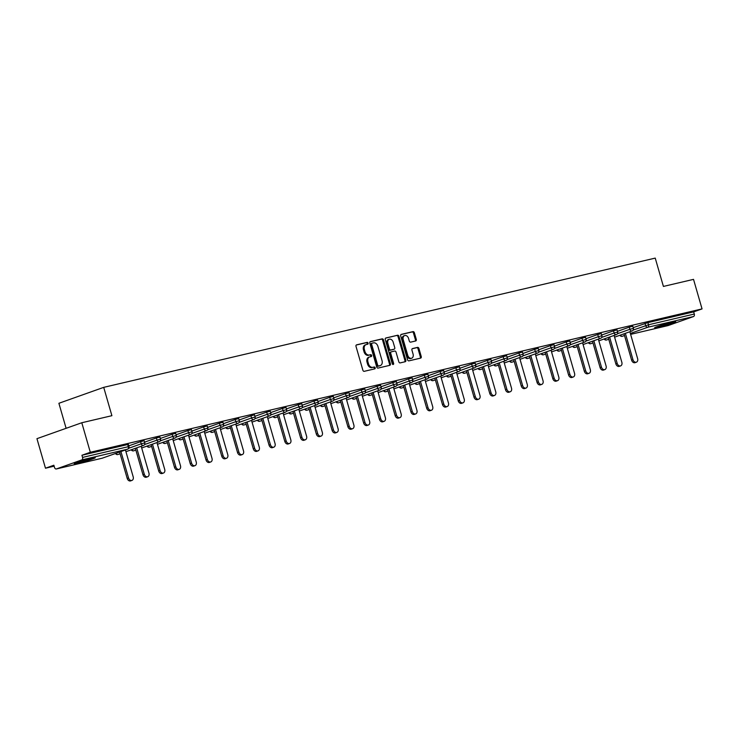 <?xml version="1.0" encoding="UTF-8"?>
<svg xmlns="http://www.w3.org/2000/svg" width="739" height="739" viewBox="0 0 739 739"><rect width="100%" height="100%" fill="white"/><g stroke="black" fill="none" stroke-linecap="round" stroke-linejoin="round"><path stroke-width="1.11" d="M368.105 343.136A0.97 0.711 70.4 0 0 367.144 342.379L356.614 344.845A1.376 1.016 70.4 0 0 356.004 346.397L362.877 370.23A1.376 1.016 70.4 0 0 364.253 371.32L374.793 368.853A0.97 0.711 70.4 0 0 374.257 366.997L372.89 367.32A4.416 3.252 70.4 0 1 368.493 363.828L367.92 361.842A4.416 3.252 70.4 0 1 369.62 356.937A4.416 3.252 70.4 0 1 369.869 356.863L371.237 356.54A0.97 0.711 70.4 0 0 370.701 354.683L369.334 355.006A4.416 3.252 70.4 0 1 364.937 351.515L364.364 349.529A4.416 3.252 70.4 0 1 366.064 344.623A4.416 3.252 70.4 0 1 366.322 344.55L367.68 344.226A0.97 0.711 70.4 0 0 368.105 343.136M367.071 344.374A0.97 0.711 70.4 0 0 366.248 342.693L356.253 345.039M374.183 368.992A0.97 0.711 70.4 0 0 373.361 367.32L372.89 367.32M370.627 356.688A0.97 0.711 70.4 0 0 369.805 355.006L369.334 355.006M672.167 322.241A10.965 0.61 163.9 0 0 660.777 325.419A10.965 0.61 163.9 0 0 654.643 327.765A10.965 0.61 163.9 0 0 658.181 327.211A10.965 0.61 163.9 0 0 669.571 324.033A10.965 0.61 163.9 0 0 675.714 321.687A10.965 0.61 163.9 0 0 672.167 322.241M91.756 458.272A10.965 0.61 163.9 0 0 80.366 461.441A10.965 0.61 163.9 0 0 74.223 463.796A10.965 0.61 163.9 0 0 77.771 463.242A10.965 0.61 163.9 0 0 89.16 460.064A10.965 0.61 163.9 0 0 95.303 457.718A10.965 0.61 163.9 0 0 91.756 458.272M415.688 340.965A1.376 1.016 70.4 0 0 416.297 339.404L414.367 332.726A1.376 1.016 70.4 0 0 412.999 331.626L401.295 334.37A1.376 1.016 70.4 0 0 400.686 335.931L407.558 359.754A1.376 1.016 70.4 0 0 408.935 360.854L420.639 358.11A1.376 1.016 70.4 0 0 421.248 356.549L418.921 348.475A1.376 1.016 70.4 0 0 417.544 347.385L412.538 348.559A1.376 1.016 70.4 0 0 411.928 350.11L413.083 354.12A3.695 2.716 70.4 0 1 411.66 358.221A3.695 2.716 70.4 0 1 407.771 355.367L403.245 339.672A3.695 2.716 70.4 0 1 404.667 335.571A3.695 2.716 70.4 0 1 408.556 338.434L409.304 341.048A1.376 1.016 70.4 0 0 410.681 342.139L415.688 340.965M56.413 468.932L102.185 458.208L127.561 449.192L81.789 459.917L56.413 468.932A2.106 1.423 -103.2 0 1 56.312 468.969A2.106 1.423 -103.2 0 1 54.483 467.39L53.864 465.228L45.476 468.212L36.95 438.67L81.789 422.745L111.894 415.688L103.719 387.356L655.234 258.105L663.41 286.427L693.524 279.37L702.05 308.902L90.315 452.277L81.927 455.261L82.546 457.413L128.327 446.689L127.699 444.527L81.927 455.261M81.789 422.745L90.315 452.277M383.523 339.949A1.376 1.016 70.4 0 0 382.146 338.859L370.442 341.603A1.376 1.016 70.4 0 0 369.833 343.155L376.714 366.987A1.376 1.016 70.4 0 0 378.091 368.077L389.795 365.334A1.376 1.016 70.4 0 0 390.404 363.782L383.523 339.949L382.626 340.273A1.376 1.016 70.4 0 0 381.25 339.173L370.091 341.797M385.869 337.991L397.573 335.247A1.376 1.016 70.4 0 1 398.949 336.337L405.822 360.161A1.376 1.016 70.4 0 1 405.212 361.722L400.205 362.895A1.376 1.016 70.4 0 1 398.829 361.805L396.039 352.143A1.376 1.016 70.4 0 0 394.672 351.053L391.347 351.829A1.376 1.016 70.4 0 0 390.737 353.381L393.638 363.449A0.97 0.711 70.4 0 1 392.252 363.773L385.259 339.543A1.376 1.016 70.4 0 1 385.869 337.991L385.712 338.046M103.719 387.356L58.889 403.291L66.113 428.315M81.789 459.917A2.106 1.423 -103.2 0 0 82.546 457.413M702.05 308.902L693.662 311.886L694.29 314.047A2.106 1.423 76.8 0 1 693.524 316.541L668.148 325.566A2.106 1.423 76.8 0 1 668.047 325.594A2.106 1.423 76.8 0 1 667.945 325.613M54.132 466.18L45.476 468.212M633.221 327.645L647.891 322.61L648.519 324.772L694.29 314.047M693.662 311.886L647.891 322.61M127.699 444.527L128.383 444.425L129.002 446.578L128.327 446.689A2.106 1.423 -103.2 0 1 127.561 449.192A2.106 1.552 70.4 0 0 127.681 449.155A2.106 2.106 0 0 0 129.002 446.578M629.268 327.137L632.806 326.204L633.434 328.356L629.887 329.298L629.268 327.137L617.462 331.34M613.499 330.832L617.047 329.899L617.665 332.051L614.127 332.993L613.499 330.832L601.694 335.035M597.74 334.527L601.278 333.594L601.906 335.746L598.359 336.688L597.74 334.527L585.935 338.73M581.981 338.222L585.519 337.289L586.138 339.441L582.6 340.383L581.981 338.222L570.175 342.416M566.213 341.917L569.76 340.975L570.379 343.136L566.841 344.078L566.213 341.917L554.407 346.111M550.453 345.612L553.991 344.67L554.619 346.831L551.072 347.773L550.453 345.612L538.648 349.806M534.685 349.307L538.232 348.365L538.851 350.526L535.313 351.468L534.685 349.307L522.879 353.501M518.926 353.002L522.464 352.06L523.092 354.221L519.545 355.163L518.926 353.002L507.12 357.196M503.157 356.697L506.705 355.755L507.324 357.916L503.786 358.858L503.157 356.697L491.352 360.891M487.398 360.392L490.936 359.45L491.564 361.611L488.017 362.553L487.398 360.392L475.593 364.586M471.63 364.087L475.177 363.145L475.796 365.306L472.258 366.239L471.63 364.087L459.824 368.281M455.871 367.782L459.409 366.84L460.037 369.001L456.49 369.934L455.871 367.782L444.065 371.976M440.111 371.477L443.649 370.535L444.268 372.696L440.73 373.629L440.111 371.477L428.306 375.671M424.343 375.172L427.89 374.23L428.509 376.391L424.971 377.324L424.343 375.172L412.538 379.366M408.584 378.867L412.122 377.925L412.75 380.077L409.203 381.019L408.584 378.867L396.778 383.061M392.815 382.562L396.363 381.62L396.982 383.772L393.444 384.714L392.815 382.562L381.01 386.756M377.056 386.248L380.594 385.315L381.222 387.467L377.675 388.409L377.056 386.248L365.251 390.451M361.288 389.943L364.835 389.01L365.454 391.162L361.916 392.104L361.288 389.943L349.482 394.146M345.529 393.638L349.067 392.705L349.695 394.857L346.148 395.799L345.529 393.638L333.723 397.841M329.76 397.333L333.307 396.4L333.926 398.552L330.388 399.494L329.76 397.333L317.955 401.526M314.001 401.028L317.539 400.085L318.167 402.247L314.62 403.189L314.001 401.028L302.196 405.221M298.233 404.723L301.78 403.78L302.399 405.942L298.861 406.884L298.233 404.723L286.427 408.916M282.474 408.418L286.011 407.475L286.64 409.637L283.092 410.579L282.474 408.418L270.668 412.611M266.714 412.113L270.252 411.17L270.871 413.332L267.333 414.274L266.714 412.113L254.909 416.306M250.946 415.808L254.493 414.865L255.112 417.027L251.574 417.969L250.946 415.808L239.14 420.001M235.187 419.503L238.725 418.56L239.353 420.722L235.806 421.664L235.187 419.503L223.381 423.696M219.418 423.198L222.966 422.255L223.584 424.417L220.046 425.35L219.418 423.198L207.613 427.391M203.659 426.893L207.197 425.95L207.825 428.112L204.278 429.045L203.659 426.893L191.854 431.086M187.891 430.588L191.438 429.645L192.057 431.807L188.519 432.74L187.891 430.588L176.085 434.781M172.132 434.283L175.67 433.34L176.298 435.502L172.75 436.435L172.132 434.283L160.326 438.476M156.363 437.978L159.91 437.035L160.529 439.188L156.991 440.13L156.363 437.978L144.558 442.171M140.604 441.673L144.142 440.73L144.77 442.883L141.223 443.825L140.604 441.673L128.798 445.866M365.426 344.864A4.416 3.252 70.4 0 0 365.168 344.937A4.416 3.252 70.4 0 0 363.468 349.843L364.364 349.529M368.438 355.33A4.416 3.252 70.4 0 1 364.041 351.829L363.468 349.843M368.973 357.177A4.416 3.252 70.4 0 0 368.724 357.251A4.416 3.252 70.4 0 0 367.024 362.156L367.92 361.842M371.994 367.634A4.416 3.252 70.4 0 1 367.597 364.142L367.024 362.156M389.25 365.463A1.376 1.016 70.4 0 0 389.508 364.096L382.626 340.273M372.068 343.201A0.97 0.711 70.4 0 0 371.643 344.291L377.684 365.205A0.97 0.711 70.4 0 0 378.645 365.971L380.086 365.629A4.416 3.252 70.4 0 0 380.336 365.556A4.416 3.252 70.4 0 0 382.035 360.65L377.906 346.351A4.416 3.252 70.4 0 0 373.509 342.859L372.068 343.201M371.966 343.238L371.172 343.515A0.97 0.711 70.4 0 0 370.747 344.605L371.643 344.291M379.689 365.777A4.416 3.252 70.4 0 1 379.44 365.879A4.416 3.252 70.4 0 1 379.19 365.953L377.749 366.285A0.97 0.711 70.4 0 1 376.788 365.528L370.747 344.605M385.518 338.176L397.573 335.247M404.667 361.851A1.376 1.016 70.4 0 0 404.926 360.484L398.053 336.651A1.376 1.016 70.4 0 0 396.677 335.561M391.19 351.884L390.451 352.143A1.376 1.016 70.4 0 0 389.841 353.704L392.742 363.764L393.638 363.449M392.742 364.447A0.97 0.711 70.4 0 0 392.742 363.764M393.148 342.111A3.695 2.716 70.4 0 0 389.259 339.256A3.695 2.716 70.4 0 0 387.846 343.358L389.435 348.882A1.376 1.016 70.4 0 0 390.811 349.972L394.136 349.196A1.376 1.016 70.4 0 0 394.746 347.635L393.148 342.111M389.259 339.256L388.363 339.57A3.695 2.716 70.4 0 0 386.95 343.672L387.846 343.358M393.397 349.455A1.376 1.016 70.4 0 1 393.24 349.51L389.915 350.295A1.376 1.016 70.4 0 1 388.538 349.205L386.95 343.672M404.667 335.571L403.762 335.894A3.695 2.716 70.4 0 0 402.349 339.995L403.245 339.672M411.66 358.221L410.764 358.535A3.695 2.716 70.4 0 1 406.875 355.681L402.349 339.995M420.094 358.23A1.376 1.016 70.4 0 0 420.352 356.872L418.025 348.79A1.376 1.016 70.4 0 0 416.648 347.699L412.186 348.753M415.142 341.095A1.376 1.016 70.4 0 0 415.401 339.728L413.471 333.04A1.376 1.016 70.4 0 0 412.103 331.95L400.944 334.564M127.191 478.392L128.54 477.921A3.233 2.383 70.4 0 0 131.948 480.415L130.6 480.895A3.233 2.383 -109.6 0 1 127.191 478.392L119.589 452.028M131.948 480.415A3.233 2.383 70.4 0 0 133.186 476.831L125.436 449.949M128.54 477.921L120.928 451.557M142.96 474.697L144.299 474.226A3.233 2.383 70.4 0 0 147.708 476.729L146.368 477.2A3.233 2.383 -109.6 0 1 142.96 474.697L135.348 448.333M147.708 476.729A3.233 2.383 70.4 0 0 148.955 473.136L141.195 446.264M144.299 474.226L136.697 447.862M158.719 471.002L160.067 470.531A3.233 2.383 70.4 0 0 163.476 473.034L162.127 473.505A3.233 2.383 -109.6 0 1 158.719 471.002L151.116 444.638M163.476 473.034A3.233 2.383 70.4 0 0 164.714 469.441L156.954 442.569M160.067 470.531L152.456 444.167M174.487 467.316L175.827 466.836A3.233 2.383 70.4 0 0 179.235 469.339L177.896 469.81A3.233 2.383 -109.6 0 1 174.487 467.316L166.875 440.952M179.235 469.339A3.233 2.383 70.4 0 0 180.482 465.746L172.723 438.874M175.827 466.836L168.224 440.472M190.246 463.621L191.595 463.141A3.233 2.383 70.4 0 0 195.004 465.644L193.655 466.115A3.233 2.383 -109.6 0 1 190.246 463.621L182.635 437.257M195.004 465.644A3.233 2.383 70.4 0 0 196.241 462.051L188.482 435.179M191.595 463.141L183.983 436.777M206.015 459.926L207.354 459.446A3.233 2.383 70.4 0 0 210.763 461.949L209.414 462.429A3.233 2.383 -109.6 0 1 206.015 459.926L198.403 433.562M210.763 461.949A3.233 2.383 70.4 0 0 212.001 458.356L204.25 431.484M207.354 459.446L199.752 433.082M85.992 459.769A9.487 0.527 -16.1 0 1 83.202 460.582M80.643 461.358A10.9 0.6 163.9 0 0 87.756 459.325A10.9 0.6 163.9 0 0 88.569 459.067M666.402 323.747A9.487 0.527 -16.1 0 1 663.613 324.55M661.063 325.326A10.9 0.6 163.9 0 0 668.176 323.294A10.9 0.6 163.9 0 0 668.98 323.035M221.774 456.231L223.123 455.751A3.233 2.383 70.4 0 0 226.531 458.254L225.183 458.734A3.233 2.383 -109.6 0 1 221.774 456.231L214.162 429.867M226.531 458.254A3.233 2.383 70.4 0 0 227.769 454.661L220.01 427.789M223.123 455.751L215.511 429.387M237.542 452.536L238.882 452.056A3.233 2.383 70.4 0 0 242.29 454.559L240.942 455.039A3.233 2.383 -109.6 0 1 237.542 452.536L229.931 426.172M242.29 454.559A3.233 2.383 70.4 0 0 243.528 450.966L235.778 424.094M238.882 452.056L231.27 425.692M253.301 448.841L254.65 448.361A3.233 2.383 70.4 0 0 258.05 450.864L256.71 451.344A3.233 2.383 -109.6 0 1 253.301 448.841L245.69 422.477M258.05 450.864A3.233 2.383 70.4 0 0 259.297 447.271L251.537 420.399M254.65 448.361L247.038 421.997M269.061 445.146L270.409 444.666A3.233 2.383 70.4 0 0 273.818 447.169L272.469 447.649A3.233 2.383 -109.6 0 1 269.061 445.146L261.458 418.782M273.818 447.169A3.233 2.383 70.4 0 0 275.056 443.576L267.306 416.704M270.409 444.666L262.798 418.302M284.829 441.451L286.178 440.971A3.233 2.383 70.4 0 0 289.577 443.474L288.238 443.954A3.233 2.383 -109.6 0 1 284.829 441.451L277.217 415.087M289.577 443.474A3.233 2.383 70.4 0 0 290.824 439.881L283.065 413.009M286.178 440.971L278.566 414.607M300.588 437.756L301.937 437.276A3.233 2.383 70.4 0 0 305.346 439.779L303.997 440.259A3.233 2.383 -109.6 0 1 300.588 437.756L292.986 411.392M305.346 439.779A3.233 2.383 70.4 0 0 306.583 436.186L298.824 409.314M301.937 437.276L294.325 410.912M316.357 434.061L317.696 433.581A3.233 2.383 70.4 0 0 321.105 436.084L319.765 436.564A3.233 2.383 -109.6 0 1 316.357 434.061L308.745 407.697M321.105 436.084A3.233 2.383 70.4 0 0 322.352 432.491L314.592 405.619M317.696 433.581L310.094 407.217M332.116 430.366L333.465 429.886A3.233 2.383 70.4 0 0 336.873 432.389L335.524 432.869A3.233 2.383 -109.6 0 1 332.116 430.366L324.513 404.002M336.873 432.389A3.233 2.383 70.4 0 0 338.111 428.796L330.351 401.924M333.465 429.886L325.853 403.522M347.884 426.671L349.224 426.191A3.233 2.383 70.4 0 0 352.632 428.694L351.293 429.174A3.233 2.383 -109.6 0 1 347.884 426.671L340.273 400.307M352.632 428.694A3.233 2.383 70.4 0 0 353.879 425.11L346.12 398.229M349.224 426.191L341.621 399.827M363.643 422.976L364.992 422.505A3.233 2.383 70.4 0 0 368.401 424.999L367.052 425.479A3.233 2.383 -109.6 0 1 363.643 422.976L356.032 396.612M368.401 424.999A3.233 2.383 70.4 0 0 369.639 421.415L361.879 394.534M364.992 422.505L357.38 396.141M379.412 419.281L380.751 418.81A3.233 2.383 70.4 0 0 384.16 421.304L382.811 421.784A3.233 2.383 -109.6 0 1 379.412 419.281L371.8 392.917M384.16 421.304A3.233 2.383 70.4 0 0 385.398 417.72L377.647 390.839M380.751 418.81L373.14 392.446M395.171 415.586L396.52 415.115A3.233 2.383 70.4 0 0 399.919 417.618L398.58 418.089A3.233 2.383 -109.6 0 1 395.171 415.586L387.559 389.222M399.919 417.618A3.233 2.383 70.4 0 0 401.166 414.025L393.407 387.153M396.52 415.115L388.908 388.751M410.939 411.891L412.279 411.42A3.233 2.383 70.4 0 0 415.688 413.923L414.339 414.394A3.233 2.383 -109.6 0 1 410.939 411.891L403.328 385.527M415.688 413.923A3.233 2.383 70.4 0 0 416.925 410.33L409.175 383.458M412.279 411.42L404.667 385.056M426.699 408.205L428.047 407.725A3.233 2.383 70.4 0 0 431.447 410.228L430.107 410.699A3.233 2.383 -109.6 0 1 426.699 408.205L419.087 381.841M431.447 410.228A3.233 2.383 70.4 0 0 432.694 406.635L424.934 379.763M428.047 407.725L420.436 381.361M442.458 404.51L443.806 404.03A3.233 2.383 70.4 0 0 447.215 406.533L445.866 407.004A3.233 2.383 -109.6 0 1 442.458 404.51L434.855 378.146M447.215 406.533A3.233 2.383 70.4 0 0 448.453 402.94L440.703 376.068M443.806 404.03L436.195 377.666M458.226 400.815L459.566 400.335A3.233 2.383 70.4 0 0 462.974 402.838L461.635 403.318A3.233 2.383 -109.6 0 1 458.226 400.815L450.614 374.451M462.974 402.838A3.233 2.383 70.4 0 0 464.221 399.245L456.462 372.373M459.566 400.335L451.963 373.971M473.985 397.12L475.334 396.64A3.233 2.383 70.4 0 0 478.743 399.143L477.394 399.623A3.233 2.383 -109.6 0 1 473.985 397.12L466.383 370.756M478.743 399.143A3.233 2.383 70.4 0 0 479.981 395.55L472.221 368.678M475.334 396.64L467.722 370.276M489.754 393.425L491.093 392.945A3.233 2.383 70.4 0 0 494.502 395.448L493.162 395.928A3.233 2.383 -109.6 0 1 489.754 393.425L482.142 367.061M494.502 395.448A3.233 2.383 70.4 0 0 495.749 391.855L487.989 364.983M491.093 392.945L483.491 366.581M505.513 389.73L506.862 389.25A3.233 2.383 70.4 0 0 510.27 391.753L508.922 392.233A3.233 2.383 -109.6 0 1 505.513 389.73L497.901 363.366M510.27 391.753A3.233 2.383 70.4 0 0 511.508 388.16L503.749 361.288M506.862 389.25L499.25 362.886M521.281 386.035L522.621 385.555A3.233 2.383 70.4 0 0 526.029 388.058L524.681 388.538A3.233 2.383 -109.6 0 1 521.281 386.035L513.67 359.671M526.029 388.058A3.233 2.383 70.4 0 0 527.267 384.465L519.517 357.593M522.621 385.555L515.018 359.191M537.041 382.34L538.389 381.86A3.233 2.383 70.4 0 0 541.798 384.363L540.449 384.843A3.233 2.383 -109.6 0 1 537.041 382.34L529.429 355.976M541.798 384.363A3.233 2.383 70.4 0 0 543.036 380.77L535.276 353.898M538.389 381.86L530.778 355.496M552.809 378.645L554.148 378.165A3.233 2.383 70.4 0 0 557.557 380.668L556.208 381.148A3.233 2.383 -109.6 0 1 552.809 378.645L545.197 352.281M557.557 380.668A3.233 2.383 70.4 0 0 558.795 377.075L551.045 350.203M554.148 378.165L546.537 351.801M568.568 374.95L569.917 374.47A3.233 2.383 70.4 0 0 573.316 376.973L571.977 377.453A3.233 2.383 -109.6 0 1 568.568 374.95L560.956 348.586M573.316 376.973A3.233 2.383 70.4 0 0 574.563 373.38L566.804 346.508M569.917 374.47L562.305 348.106M584.327 371.255L585.676 370.775A3.233 2.383 70.4 0 0 589.085 373.278L587.736 373.758A3.233 2.383 -109.6 0 1 584.327 371.255L576.725 344.891M589.085 373.278A3.233 2.383 70.4 0 0 590.322 369.685L582.572 342.813M585.676 370.775L578.064 344.411M600.096 367.56L601.444 367.08A3.233 2.383 70.4 0 0 604.844 369.583L603.504 370.063A3.233 2.383 -109.6 0 1 600.096 367.56L592.484 341.196M604.844 369.583A3.233 2.383 70.4 0 0 606.091 365.999L598.331 339.118M601.444 367.08L593.833 340.716M615.855 363.865L617.204 363.394A3.233 2.383 70.4 0 0 620.612 365.888L619.264 366.368A3.233 2.383 -109.6 0 1 615.855 363.865L608.252 337.501M620.612 365.888A3.233 2.383 70.4 0 0 621.85 362.304L614.091 335.423M617.204 363.394L609.592 337.03M631.623 360.17L632.963 359.699A3.233 2.383 70.4 0 0 636.371 362.193L635.032 362.673A3.233 2.383 -109.6 0 1 631.623 360.17L624.012 333.806M636.371 362.193A3.233 2.383 70.4 0 0 637.618 358.609L629.859 331.728M632.963 359.699L625.36 333.335M366.248 342.693L367.144 342.379M373.361 367.32L374.257 366.997M369.805 355.006L370.701 354.683M693.524 316.541L647.752 327.275L630.358 333.455M624.51 335.534L622.275 336.319A2.106 1.423 76.8 0 0 622.377 336.291A2.106 1.552 -109.6 0 1 620.446 335.072M668.047 325.594L630.616 334.361L668.148 325.566M633.221 330.028L648.519 324.772A2.106 1.423 76.8 0 1 647.752 327.275A2.106 1.552 -109.6 0 1 645.655 325.603L645.027 323.451M128.789 448.25L141.223 443.825A2.106 1.552 -109.6 0 0 143.329 445.497A2.106 1.552 70.4 0 0 143.449 445.46A2.106 2.106 0 0 0 144.77 442.883M115.506 453.478A2.106 2.106 0 0 0 118.074 454.476A2.106 1.552 70.4 0 1 117.954 454.513A2.106 1.552 -109.6 0 1 116.023 453.293M144.558 444.555L156.991 440.13A2.106 1.552 -109.6 0 0 159.088 441.802A2.106 1.552 70.4 0 0 159.208 441.765A2.106 2.106 0 0 0 160.529 439.188M160.317 440.86L172.75 436.435A2.106 1.552 -109.6 0 0 174.857 438.107A2.106 1.552 70.4 0 0 174.977 438.07A2.106 2.106 0 0 0 176.298 435.502M176.076 437.165L188.519 432.74A2.106 1.552 -109.6 0 0 190.616 434.412A2.106 1.552 70.4 0 0 190.736 434.375A2.106 2.106 0 0 0 192.057 431.807M191.844 433.47L204.278 429.045A2.106 1.552 -109.6 0 0 206.384 430.717A2.106 1.552 70.4 0 0 206.504 430.68A2.106 2.106 0 0 0 207.825 428.112M207.604 429.775L220.046 425.35A2.106 1.552 -109.6 0 0 222.143 427.022A2.106 1.552 70.4 0 0 222.263 426.985A2.106 2.106 0 0 0 223.584 424.417M223.372 426.08L235.806 421.664A2.106 1.552 -109.6 0 0 237.903 423.327A2.106 1.552 70.4 0 0 238.032 423.29A2.106 2.106 0 0 0 239.353 420.722M239.131 422.385L251.574 417.969A2.106 1.552 -109.6 0 0 253.671 419.632A2.106 1.552 70.4 0 0 253.791 419.595A2.106 2.106 0 0 0 255.112 417.027M254.9 418.69L267.333 414.274A2.106 1.552 -109.6 0 0 269.43 415.937A2.106 1.552 70.4 0 0 269.559 415.9A2.106 2.106 0 0 0 270.871 413.332M270.659 414.995L283.092 410.579A2.106 1.552 -109.6 0 0 285.199 412.242A2.106 1.552 70.4 0 0 285.319 412.205A2.106 2.106 0 0 0 286.64 409.637M286.427 411.3L298.861 406.884A2.106 1.552 -109.6 0 0 300.958 408.547A2.106 1.552 70.4 0 0 301.078 408.51A2.106 2.106 0 0 0 302.399 405.942M302.186 407.605L314.62 403.189A2.106 1.552 -109.6 0 0 316.726 404.852A2.106 1.552 70.4 0 0 316.846 404.824A2.106 2.106 0 0 0 318.167 402.247M317.955 403.91L330.388 399.494A2.106 1.552 -109.6 0 0 332.485 401.157A2.106 1.552 70.4 0 0 332.605 401.129A2.106 2.106 0 0 0 333.926 398.552M333.714 400.215L346.148 395.799A2.106 1.552 -109.6 0 0 348.254 397.471A2.106 1.552 70.4 0 0 348.374 397.434A2.106 2.106 0 0 0 349.695 394.857M349.473 396.52L361.916 392.104A2.106 1.552 -109.6 0 0 364.013 393.776A2.106 1.552 70.4 0 0 364.133 393.739A2.106 2.106 0 0 0 365.454 391.162M365.242 392.834L377.675 388.409A2.106 1.552 -109.6 0 0 379.772 390.081A2.106 1.552 70.4 0 0 379.901 390.044A2.106 2.106 0 0 0 381.222 387.467M381.001 389.139L393.444 384.714A2.106 1.552 -109.6 0 0 395.541 386.386A2.106 1.552 70.4 0 0 395.661 386.349A2.106 2.106 0 0 0 396.982 383.772M396.769 385.444L409.203 381.019A2.106 1.552 -109.6 0 0 411.3 382.691A2.106 1.552 70.4 0 0 411.429 382.654A2.106 2.106 0 0 0 412.75 380.077M412.528 381.749L424.971 377.324A2.106 1.552 -109.6 0 0 427.068 378.996A2.106 1.552 70.4 0 0 427.188 378.959A2.106 2.106 0 0 0 428.509 376.391M428.297 378.054L440.73 373.629A2.106 1.552 -109.6 0 0 442.827 375.301A2.106 1.552 70.4 0 0 442.957 375.264A2.106 2.106 0 0 0 444.268 372.696M444.056 374.359L456.49 369.934A2.106 1.552 -109.6 0 0 458.596 371.606A2.106 1.552 70.4 0 0 458.716 371.569A2.106 2.106 0 0 0 460.037 369.001M459.824 370.664L472.258 366.239A2.106 1.552 -109.6 0 0 474.355 367.911A2.106 1.552 70.4 0 0 474.475 367.874A2.106 2.106 0 0 0 475.796 365.306M475.583 366.969L488.017 362.553A2.106 1.552 -109.6 0 0 490.123 364.216A2.106 1.552 70.4 0 0 490.243 364.179A2.106 2.106 0 0 0 491.564 361.611M491.343 363.274L503.786 358.858A2.106 1.552 -109.6 0 0 505.882 360.521A2.106 1.552 70.4 0 0 506.003 360.484A2.106 2.106 0 0 0 507.324 357.916M507.111 359.579L519.545 355.163A2.106 1.552 -109.6 0 0 521.651 356.826A2.106 1.552 70.4 0 0 521.771 356.789A2.106 2.106 0 0 0 523.092 354.221M522.87 355.884L535.313 351.468A2.106 1.552 -109.6 0 0 537.41 353.131A2.106 1.552 70.4 0 0 537.53 353.094A2.106 2.106 0 0 0 538.851 350.526M538.639 352.189L551.072 347.773A2.106 1.552 -109.6 0 0 553.169 349.436A2.106 1.552 70.4 0 0 553.299 349.399A2.106 2.106 0 0 0 554.619 346.831M554.398 348.494L566.841 344.078A2.106 1.552 -109.6 0 0 568.938 345.741A2.106 1.552 70.4 0 0 569.058 345.713A2.106 2.106 0 0 0 570.379 343.136M570.166 344.799L582.6 340.383A2.106 1.552 -109.6 0 0 584.697 342.046A2.106 1.552 70.4 0 0 584.826 342.018A2.106 2.106 0 0 0 586.138 339.441M585.925 341.104L598.359 336.688A2.106 1.552 -109.6 0 0 600.465 338.36A2.106 1.552 70.4 0 0 600.585 338.323A2.106 2.106 0 0 0 601.906 335.746M601.694 337.409L614.127 332.993A2.106 1.552 -109.6 0 0 616.224 334.665A2.106 1.552 70.4 0 0 616.344 334.628A2.106 2.106 0 0 0 617.665 332.051M617.453 333.723L629.887 329.298A2.106 1.552 -109.6 0 0 631.993 330.97A2.106 1.552 70.4 0 0 632.113 330.933A2.106 2.106 0 0 0 633.434 328.356M120.087 453.764L118.074 454.476A2.106 1.552 70.4 0 0 118.185 454.43M131.265 449.783A2.106 2.106 0 0 0 133.833 450.781A2.106 1.552 70.4 0 1 133.713 450.818A2.106 1.552 -109.6 0 1 131.782 449.598M135.847 450.069L133.833 450.781A2.106 1.552 70.4 0 0 133.953 450.735M147.033 446.088A2.106 2.106 0 0 0 149.601 447.086A2.106 1.552 70.4 0 1 149.472 447.123A2.106 1.552 -109.6 0 1 147.551 445.913M151.615 446.374L149.601 447.086A2.106 1.552 70.4 0 0 149.712 447.04M162.792 442.402A2.106 2.106 0 0 0 165.36 443.391A2.106 1.552 70.4 0 1 165.24 443.428A2.106 1.552 -109.6 0 1 163.31 442.218M167.374 442.679L165.36 443.391A2.106 1.552 70.4 0 0 165.481 443.345M178.561 438.707A2.106 2.106 0 0 0 181.129 439.696A2.106 1.552 70.4 0 1 181 439.733A2.106 1.552 -109.6 0 1 179.078 438.523M183.143 438.984L181.129 439.696A2.106 1.552 70.4 0 0 181.24 439.65M194.32 435.012A2.106 2.106 0 0 0 196.888 436.001A2.106 1.552 70.4 0 1 196.768 436.038A2.106 1.552 -109.6 0 1 194.837 434.828M198.902 435.289L196.888 436.001A2.106 1.552 70.4 0 0 197.008 435.955M210.088 431.317A2.106 2.106 0 0 0 212.647 432.306A2.106 1.552 70.4 0 1 212.527 432.343A2.106 1.552 -109.6 0 1 210.606 431.133M214.661 431.594L212.647 432.306A2.106 1.552 70.4 0 0 212.767 432.26M225.848 427.622A2.106 2.106 0 0 0 228.416 428.611A2.106 1.552 70.4 0 1 228.296 428.648A2.106 1.552 -109.6 0 1 226.365 427.438M230.429 427.899L228.416 428.611A2.106 1.552 70.4 0 0 228.536 428.565M241.607 423.927A2.106 2.106 0 0 0 244.175 424.925A2.106 1.552 70.4 0 1 244.055 424.953A2.106 1.552 -109.6 0 1 242.133 423.743M246.189 424.204L244.175 424.925A2.106 1.552 70.4 0 0 244.295 424.87M257.375 420.232A2.106 2.106 0 0 0 259.943 421.23A2.106 1.552 70.4 0 1 259.823 421.267A2.106 1.552 -109.6 0 1 257.893 420.048M261.957 420.509L259.943 421.23A2.106 1.552 70.4 0 0 260.063 421.175M273.134 416.537A2.106 2.106 0 0 0 275.702 417.535A2.106 1.552 70.4 0 1 275.582 417.572A2.106 1.552 -109.6 0 1 273.661 416.353M277.716 416.814L275.702 417.535A2.106 1.552 70.4 0 0 275.823 417.48M288.903 412.842A2.106 2.106 0 0 0 291.471 413.84A2.106 1.552 70.4 0 1 291.342 413.877A2.106 1.552 -109.6 0 1 289.42 412.658M293.485 413.119L291.471 413.84A2.106 1.552 70.4 0 0 291.582 413.785M304.662 409.147A2.106 2.106 0 0 0 307.23 410.145A2.106 1.552 70.4 0 1 307.11 410.182A2.106 1.552 -109.6 0 1 305.179 408.963M309.244 409.424L307.23 410.145A2.106 1.552 70.4 0 0 307.35 410.09M320.43 405.452A2.106 2.106 0 0 0 322.998 406.45A2.106 1.552 70.4 0 1 322.869 406.487A2.106 1.552 -109.6 0 1 320.948 405.268M325.012 405.729L322.998 406.45A2.106 1.552 70.4 0 0 323.109 406.404M336.19 401.757A2.106 2.106 0 0 0 338.758 402.755A2.106 1.552 70.4 0 1 338.638 402.792A2.106 1.552 -109.6 0 1 336.707 401.573M340.771 402.034L338.758 402.755A2.106 1.552 70.4 0 0 338.878 402.709M351.958 398.062A2.106 2.106 0 0 0 354.526 399.06A2.106 1.552 70.4 0 1 354.397 399.097A2.106 1.552 -109.6 0 1 352.475 397.878M356.531 398.349L354.526 399.06A2.106 1.552 70.4 0 0 354.637 399.014M367.717 394.367A2.106 2.106 0 0 0 370.285 395.365A2.106 1.552 70.4 0 1 370.165 395.402A2.106 1.552 -109.6 0 1 368.234 394.183M372.299 394.654L370.285 395.365A2.106 1.552 70.4 0 0 370.405 395.319M383.486 390.672A2.106 2.106 0 0 0 386.044 391.67A2.106 1.552 70.4 0 1 385.924 391.707A2.106 1.552 -109.6 0 1 384.003 390.488M388.058 390.959L386.044 391.67A2.106 1.552 70.4 0 0 386.164 391.624M399.245 386.977A2.106 2.106 0 0 0 401.813 387.975A2.106 1.552 70.4 0 1 401.693 388.012A2.106 1.552 -109.6 0 1 399.762 386.802M403.827 387.264L401.813 387.975A2.106 1.552 70.4 0 0 401.933 387.929M415.004 383.292A2.106 2.106 0 0 0 417.572 384.28A2.106 1.552 70.4 0 1 417.452 384.317A2.106 1.552 -109.6 0 1 415.53 383.107M419.586 383.569L417.572 384.28A2.106 1.552 70.4 0 0 417.692 384.234M430.772 379.597A2.106 2.106 0 0 0 433.34 380.585A2.106 1.552 70.4 0 1 433.22 380.622A2.106 1.552 -109.6 0 1 431.29 379.412M435.354 379.874L433.34 380.585A2.106 1.552 70.4 0 0 433.451 380.539M446.532 375.902A2.106 2.106 0 0 0 449.1 376.89A2.106 1.552 70.4 0 1 448.979 376.927A2.106 1.552 -109.6 0 1 447.049 375.717M451.113 376.179L449.1 376.89A2.106 1.552 70.4 0 0 449.22 376.844M462.3 372.207A2.106 2.106 0 0 0 464.868 373.195A2.106 1.552 70.4 0 1 464.739 373.232A2.106 1.552 -109.6 0 1 462.817 372.022M466.882 372.484L464.868 373.195A2.106 1.552 70.4 0 0 464.979 373.149M478.059 368.512A2.106 2.106 0 0 0 480.627 369.5A2.106 1.552 70.4 0 1 480.507 369.537A2.106 1.552 -109.6 0 1 478.576 368.327M482.641 368.789L480.627 369.5A2.106 1.552 70.4 0 0 480.747 369.454M493.828 364.817A2.106 2.106 0 0 0 496.396 365.814A2.106 1.552 70.4 0 1 496.266 365.842A2.106 1.552 -109.6 0 1 494.345 364.632M498.409 365.094L496.396 365.814A2.106 1.552 70.4 0 0 496.506 365.759M509.587 361.122A2.106 2.106 0 0 0 512.155 362.119A2.106 1.552 70.4 0 1 512.035 362.156A2.106 1.552 -109.6 0 1 510.104 360.937M514.168 361.399L512.155 362.119A2.106 1.552 70.4 0 0 512.275 362.064M525.355 357.427A2.106 2.106 0 0 0 527.914 358.424A2.106 1.552 70.4 0 1 527.794 358.461A2.106 1.552 -109.6 0 1 525.872 357.242M529.928 357.704L527.914 358.424A2.106 1.552 70.4 0 0 528.034 358.369M541.114 353.732A2.106 2.106 0 0 0 543.682 354.729A2.106 1.552 70.4 0 1 543.562 354.766A2.106 1.552 -109.6 0 1 541.632 353.547M545.696 354.009L543.682 354.729A2.106 1.552 70.4 0 0 543.802 354.674M556.873 350.037A2.106 2.106 0 0 0 559.441 351.034A2.106 1.552 70.4 0 1 559.321 351.071A2.106 1.552 -109.6 0 1 557.4 349.852M561.455 350.314L559.441 351.034A2.106 1.552 70.4 0 0 559.562 350.979M572.642 346.342A2.106 2.106 0 0 0 575.21 347.339A2.106 1.552 70.4 0 1 575.09 347.376A2.106 1.552 -109.6 0 1 573.159 346.157M577.224 346.619L575.21 347.339A2.106 1.552 70.4 0 0 575.33 347.293M588.401 342.647A2.106 2.106 0 0 0 590.969 343.644A2.106 1.552 70.4 0 1 590.849 343.681A2.106 1.552 -109.6 0 1 588.928 342.462M592.983 342.924L590.969 343.644A2.106 1.552 70.4 0 0 591.089 343.598M604.169 338.952A2.106 2.106 0 0 0 606.737 339.949A2.106 1.552 70.4 0 1 606.608 339.986A2.106 1.552 -109.6 0 1 604.687 338.767M608.751 339.238L606.737 339.949A2.106 1.552 70.4 0 0 606.848 339.903M364.041 351.829L364.937 351.515M367.597 364.142L368.493 363.828M389.508 364.096L390.404 363.782M381.25 339.173L382.146 338.859M376.788 365.528L377.684 365.205M377.749 366.285L378.645 365.971M379.19 365.953L380.086 365.629M398.053 336.651L398.949 336.337M404.926 360.484L405.822 360.161M389.841 353.704L390.737 353.381M388.538 349.205L389.435 348.882M389.915 350.295L390.811 349.972M393.24 349.51L394.136 349.196M406.875 355.681L407.771 355.367M416.648 347.699L417.544 347.385M418.025 348.79L418.921 348.475M420.352 356.872L421.248 356.549M412.103 331.95L412.999 331.626M413.471 333.04L414.367 332.726M415.401 339.728L416.297 339.404M56.312 468.969L102.084 458.235A2.106 2.106 0 0 0 102.305 458.171L127.681 449.155M125.935 451.686L143.449 445.46M141.694 447.991L159.208 441.765M157.453 444.296L174.977 438.07M173.222 440.601L190.736 434.375M188.981 436.906L206.504 430.68M204.749 433.211L222.263 426.985M220.508 429.516L238.032 423.29M236.277 425.821L253.791 419.595M252.036 422.126L269.559 415.9M267.804 418.431L285.319 412.205M283.564 414.736L301.078 408.51M299.332 411.041L316.846 404.824M315.091 407.346L332.605 401.129M330.85 403.66L348.374 397.434M346.619 399.965L364.133 393.739M362.378 396.27L379.901 390.044M378.146 392.575L395.661 386.349M393.905 388.88L411.429 382.654M409.674 385.185L427.188 378.959M425.433 381.49L442.957 375.264M441.201 377.795L458.716 371.569M456.961 374.1L474.475 367.874M472.72 370.405L490.243 364.179M488.488 366.71L506.003 360.484M504.247 363.015L521.771 356.789M520.016 359.32L537.53 353.094M535.775 355.625L553.299 349.399M551.543 351.93L569.058 345.713M567.303 348.235L584.826 342.018M583.071 344.55L600.585 338.323M598.83 340.855L616.344 334.628M614.599 337.16L632.113 330.933M619.929 335.257A2.106 2.106 0 0 0 622.275 336.319M365.168 344.937L366.064 344.623M368.724 357.251L369.62 356.937M371.117 343.533L372.013 343.219M379.44 365.879L380.336 365.556M390.368 352.17L391.264 351.847M393.314 349.492L394.21 349.168"/></g></svg>
